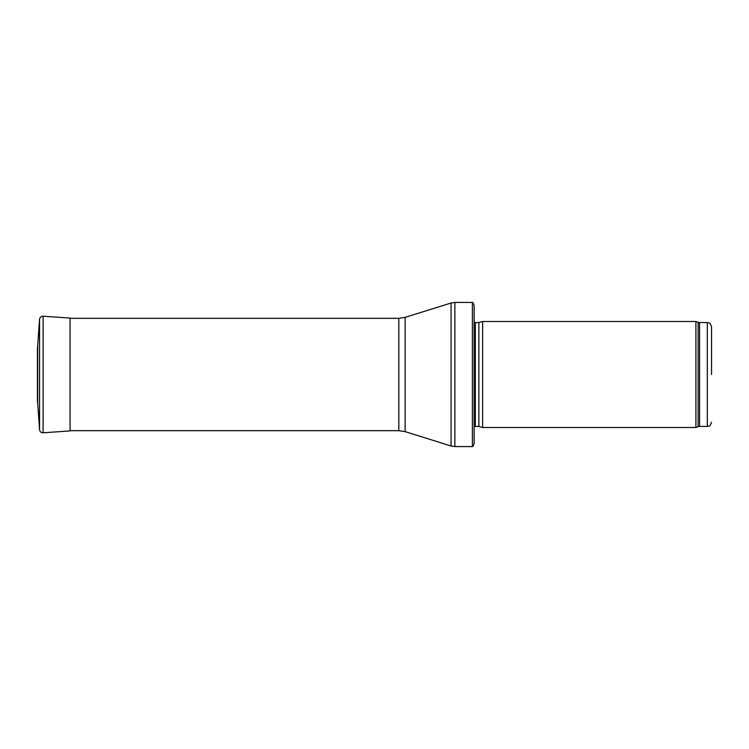 <?xml version="1.0" encoding="UTF-8"?>
<svg xmlns="http://www.w3.org/2000/svg" width="749" height="749" viewBox="0 0 749 749"><rect width="100%" height="100%" fill="white"/><g stroke="black" fill="none" stroke-linecap="round" stroke-linejoin="round"><path stroke-width="1.12" d="M711.55 374.5L711.55 326.807L711.55 374.5M695.915 374.5L695.915 427.492L482.609 427.492L482.609 321.508L695.915 321.508L695.915 374.5M474.126 317.267L474.126 431.733M472.385 302.427C472.788 302.165 473.368 303.158 474.126 305.395L474.126 443.605C473.368 445.842 472.788 446.835 472.385 446.573L454.877 446.573L454.877 302.427L472.385 302.427L472.385 446.573M43.096 316.209L70.06 318.082L70.06 430.918L43.096 432.791L43.096 316.209C41.064 316.247 39.884 317.267 39.557 319.271L39.557 429.729L37.675 402.925L37.665 346.075L37.45 401.726L37.45 347.274M711.55 326.807C709.462 320.918 708.582 323.428 707.309 322.566L707.309 426.434C708.582 425.572 709.462 428.082 711.55 422.193M707.309 322.566L699.575 322.566L699.575 426.434L707.309 426.434M699.575 322.566L698.124 322.313L698.124 426.687L699.575 426.434M478.873 426.49L478.873 322.51L478.873 426.49L482.609 427.492M478.433 322.566L475.334 322.566L475.334 426.434L474.126 426.939M405.143 317.361L405.143 431.639L398.824 430.675L398.824 318.325L405.143 317.361L451.076 303.008L451.076 445.992L454.877 446.573M698.124 322.313L695.915 321.508M698.124 426.687L695.915 427.492M478.873 322.51L482.609 321.508M478.433 426.434L475.334 426.434M475.334 322.566L474.126 322.061M451.076 303.008L454.877 302.427M405.143 431.639L451.076 445.992M398.824 318.325L70.06 318.325M398.824 430.675L70.06 430.675M39.557 319.271L37.675 346.075M70.06 318.082L71.099 318.325M43.096 432.791C41.064 432.753 39.884 431.733 39.557 429.729M37.665 402.925L37.45 401.726"/></g></svg>
